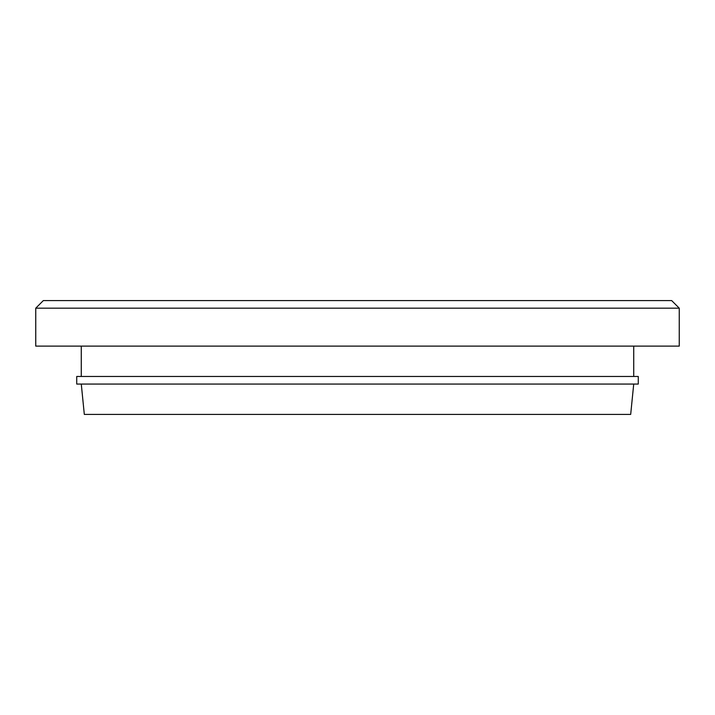 <?xml version="1.0" encoding="UTF-8"?>
<svg xmlns="http://www.w3.org/2000/svg" width="715" height="715" viewBox="0 0 715 715"><rect width="100%" height="100%" fill="white"/><g stroke="black" fill="none" stroke-linecap="round" stroke-linejoin="round"><path stroke-width="1.07" d="M81.278 384.062L84.316 414.414L630.684 414.414L633.722 384.062M35.75 308.174L43.338 300.586L671.662 300.586L679.25 308.174L35.75 308.174L35.75 346.114L679.25 346.114L679.25 308.174M357.5 376.474L638.272 376.474L638.272 384.062L76.728 384.062L76.728 376.474L357.5 376.474M633.722 346.114L633.722 376.474M81.278 346.114L81.278 376.474"/></g></svg>
